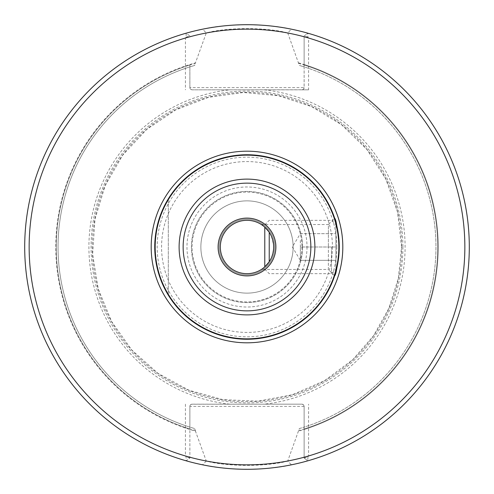 <?xml version="1.0" encoding="UTF-8"?>
<svg xmlns="http://www.w3.org/2000/svg" width="494" height="494" viewBox="0 0 494 494"><rect width="100%" height="100%" fill="white"/><g stroke="black" fill="none" stroke-linecap="round" stroke-linejoin="round"><path stroke-width="0.37" stroke-dasharray="2.47 1.85" d="M300.352 240.331L300.352 260.338L300.352 247L335.92 247L335.92 260.338L335.92 233.662L335.92 269.23L335.92 224.77L335.92 247L300.352 247L300.352 240.331M300.352 233.662L335.92 233.662L300.352 233.662L292.337 247L300.352 260.338L300.352 253.669L300.352 260.338L335.92 260.338L300.352 260.338M263.852 226.32C269.261 229.889 272.534 236.787 273.676 247A26.676 26.676 0 0 1 233.662 270.101A26.676 26.676 0 0 1 233.662 223.899A26.676 26.676 0 0 1 273.676 247C273.466 252.897 271.984 257.812 269.23 261.746L269.23 232.254C271.99 236.206 273.472 241.121 273.676 247C272.787 256.429 269.823 263.055 264.784 266.884L264.784 227.117M331.474 247L331.474 273.676L331.474 247M206.282 461.069L202.577 464.817C225.604 470.621 268.545 470.584 291.417 464.817L287.718 461.069C266.951 466.799 227.061 466.793 206.282 461.069L195.47 431.157A191.234 191.234 0 0 1 195.47 62.843L206.282 32.931C227.049 27.201 266.939 27.207 287.718 32.931L291.423 29.183C268.396 23.379 225.455 23.416 202.583 29.183L206.282 32.931M202.577 464.817A222.3 222.3 0 0 1 202.583 29.183M299.339 428.564L304.131 427.112L304.119 406.142L303.483 404.814L301.908 404.166L191.598 404.222L190.517 404.814L189.881 406.142L189.869 427.112L194.661 428.564A188.955 188.955 0 0 1 194.661 65.436L189.869 66.888L189.881 87.858L190.517 89.186L192.092 89.834L302.402 89.778L303.483 89.186L304.119 87.858L304.131 66.888L299.339 65.436A188.955 188.955 0 0 1 299.339 428.564L287.718 461.069M195.47 431.157L194.661 428.564A188.955 188.955 0 0 1 194.661 65.436L195.47 62.843M334.66 275.751L328.374 269.465L328.374 247L328.374 269.465L261.443 269.428M262.166 268.946L263.876 267.662M274.788 247A27.788 27.788 0 0 1 233.106 271.064A27.788 27.788 0 0 1 233.106 222.936A27.788 27.788 0 0 1 274.788 247A27.788 27.788 0 0 1 233.106 271.064A27.788 27.788 0 0 1 233.106 222.936A27.788 27.788 0 0 1 274.788 247M293.133 247A46.133 46.133 0 0 1 223.936 286.952A46.133 46.133 0 0 1 223.936 207.048A46.133 46.133 0 0 1 293.133 247A46.133 46.133 0 0 0 247 200.867A46.133 46.133 0 0 0 200.867 247A46.133 46.133 0 0 0 247 293.133A46.133 46.133 0 0 0 293.133 247M185.423 404.166L185.423 455.968L186.102 456.876L186.17 460.816L189.869 458.031L189.869 429.496A191.234 191.234 0 0 1 189.869 64.504L189.869 87.611A2.223 2.223 0 0 0 192.092 89.834L308.577 89.834L308.577 38.032L307.898 37.124L307.83 33.184L304.131 35.969L304.131 64.504A191.234 191.234 0 0 1 304.131 429.496L304.131 458.031L307.83 460.816L307.898 456.876L304.131 458.031L304.131 406.389A2.223 2.223 0 0 0 301.908 404.166L192.092 404.166A2.223 2.223 0 0 0 189.869 406.389A2.223 2.223 0 0 1 192.092 404.166M308.577 89.834L301.908 89.834A2.223 2.223 0 0 0 304.131 87.611A2.223 2.223 0 0 1 301.908 89.834M287.718 32.931L299.339 65.436M186.102 37.124L189.869 35.969L186.17 33.184L186.102 37.124L185.423 38.032L185.423 89.834M186.17 460.816A222.3 222.3 0 0 1 186.17 33.184A222.3 222.3 0 0 0 186.17 460.816L189.869 458.031L189.869 406.389L304.131 406.389M304.131 458.031L307.83 460.816A222.3 222.3 0 0 0 307.83 33.184A222.3 222.3 0 0 1 307.83 460.816M307.898 456.876L308.577 455.968L308.577 404.166M185.423 455.968A217.854 217.854 0 0 1 185.423 38.032M307.898 37.124L304.131 35.969L304.131 87.611L189.869 87.611M304.131 35.969L307.83 33.184M154.746 247A92.255 92.255 0 0 0 247 339.255A92.255 92.255 0 0 0 339.255 247A92.255 92.255 0 0 0 247 154.746A92.255 92.255 0 0 0 154.746 247M339.236 245.259L339.211 249.908M338.927 254.762L338.693 257.183M338.1 261.561L337.235 266.21M335.939 271.509L335.58 272.768M334.815 275.263L334.704 275.627M261.382 224.535L328.374 224.535L328.374 247L328.374 224.535L334.71 218.41M335.284 220.238L335.624 221.38M336.278 223.763C337.513 227.901 338.452 233.81 339.088 241.48M168.306 198.854C150.367 230.951 150.367 263.049 168.306 295.146L168.306 198.854L168.306 295.146M304.131 64.504L304.131 66.888A188.955 188.955 0 0 1 304.131 427.112L304.131 429.496M189.869 429.496L189.869 427.112A188.955 188.955 0 0 1 189.869 66.888L189.869 64.504M189.869 458.031L186.102 456.876M298.53 62.843A191.234 191.234 0 0 1 298.53 431.157M291.423 29.183A222.3 222.3 0 0 1 291.417 464.817M301.908 247A54.908 54.908 0 0 1 219.546 294.554A54.908 54.908 0 0 1 219.546 199.446A54.908 54.908 0 0 1 301.908 247M402.9 247A155.9 155.9 0 0 1 169.047 382.016A155.9 155.9 0 0 1 169.047 111.984A155.9 155.9 0 0 1 402.9 247M302.575 247A55.575 55.575 0 0 1 219.213 295.128A55.575 55.575 0 0 1 219.213 198.872A55.575 55.575 0 0 1 302.575 247A55.575 55.575 0 0 1 219.213 295.128A55.575 55.575 0 0 1 219.213 198.872A55.575 55.575 0 0 1 302.575 247M308.577 38.032A217.854 217.854 0 0 1 308.577 455.968M189.869 35.969L186.17 33.184M304.131 428.977A190.733 190.733 0 0 0 304.131 65.023M189.869 65.023A190.733 190.733 0 0 0 189.869 428.977M298.53 63.362A190.733 190.733 0 0 1 298.53 430.638M195.47 430.638A190.733 190.733 0 0 1 195.47 63.362M336.828 247A89.828 89.828 0 0 1 202.089 324.793A89.828 89.828 0 0 1 202.089 169.207A89.828 89.828 0 0 1 336.828 247M332.425 247A85.425 85.425 0 0 1 204.288 320.983A85.425 85.425 0 0 1 204.288 173.017A85.425 85.425 0 0 1 332.425 247M307.021 247A60.021 60.021 0 0 1 216.989 298.981A60.021 60.021 0 0 1 216.989 195.019A60.021 60.021 0 0 1 307.021 247M229.759 404.166A158.111 158.111 0 0 1 229.759 89.834M264.241 89.834A158.111 158.111 0 0 1 264.241 404.166M401.671 247A154.671 154.671 0 0 1 169.664 380.948A154.671 154.671 0 0 1 169.664 113.052A154.671 154.671 0 0 1 401.671 247M264.784 269.23L269.23 273.676L331.474 273.676L335.92 269.23M264.784 224.77L269.23 220.324L331.474 220.324L335.92 224.77M401.554 247L397.559 212.099L385.789 179.007L366.857 149.423L341.725 124.877L311.702 106.642L278.338 95.657L243.357 92.489L208.567 97.306L175.753 109.847L146.625 129.477L122.685 155.178L105.16 185.621L94.965 219.231L92.619 254.28L98.25 288.953L111.564 321.458L131.873 350.116L158.129 373.445L188.98 390.248L222.825 399.646L257.917 401.165L292.442 394.718L324.626 380.646L352.796 359.663L373.445 335.871L388.84 308.38L398.343 278.344L401.554 247"/><path stroke-width="0.74" d="M264.784 227.117L264.784 266.884L263.876 267.662M263.852 226.32L261.382 224.535C262.641 224.844 265.253 227.419 269.23 232.254L269.23 261.746C265.253 266.581 262.635 269.156 261.382 269.465M273.676 247A26.676 26.676 0 0 1 233.662 270.101A26.676 26.676 0 0 1 233.662 223.899A26.676 26.676 0 0 1 273.676 247M261.443 269.428L262.166 268.946M339.211 249.908L338.927 254.762M338.693 257.183L338.1 261.561M337.235 266.21L335.939 271.509M335.58 272.768L334.815 275.263M334.704 275.627L334.66 275.751C336.044 274.96 337.575 265.377 339.255 247C337.575 228.623 336.044 219.04 334.66 218.249L334.66 218.249M334.71 218.41L335.284 220.238M335.624 221.38L336.278 223.763M339.088 241.48L339.236 245.259M168.306 295.146C150.367 263.049 150.367 230.951 168.306 198.854M29.146 247A217.854 217.854 0 0 0 355.927 435.665A217.854 217.854 0 0 0 355.927 58.335A217.854 217.854 0 0 0 29.146 247M24.7 247A222.3 222.3 0 0 0 232.106 468.8A222.3 222.3 0 0 0 467.305 276.726A222.3 222.3 0 0 0 291.423 29.183A222.3 222.3 0 0 0 24.7 247M339.255 247A92.255 92.255 0 0 1 200.873 326.892A92.255 92.255 0 0 1 200.873 167.108A92.255 92.255 0 0 1 339.255 247A92.255 92.255 0 0 1 200.873 326.892A92.255 92.255 0 0 1 200.873 167.108A92.255 92.255 0 0 1 339.255 247M275.899 247A28.899 28.899 0 0 1 232.551 272.027A28.899 28.899 0 0 1 232.551 221.973A28.899 28.899 0 0 1 275.899 247M151.189 247A95.811 95.811 0 0 0 294.906 329.973A95.811 95.811 0 0 0 294.906 164.027A95.811 95.811 0 0 0 151.189 247M338.841 247A91.841 91.841 0 0 1 201.083 326.534A91.841 91.841 0 0 1 201.083 167.466A91.841 91.841 0 0 1 338.841 247M314.888 247A67.888 67.888 0 0 1 213.056 305.792A67.888 67.888 0 0 1 213.056 188.208A67.888 67.888 0 0 1 314.888 247M310.856 247A63.856 63.856 0 0 1 215.069 302.303A63.856 63.856 0 0 1 215.069 191.697A63.856 63.856 0 0 1 310.856 247"/></g></svg>
